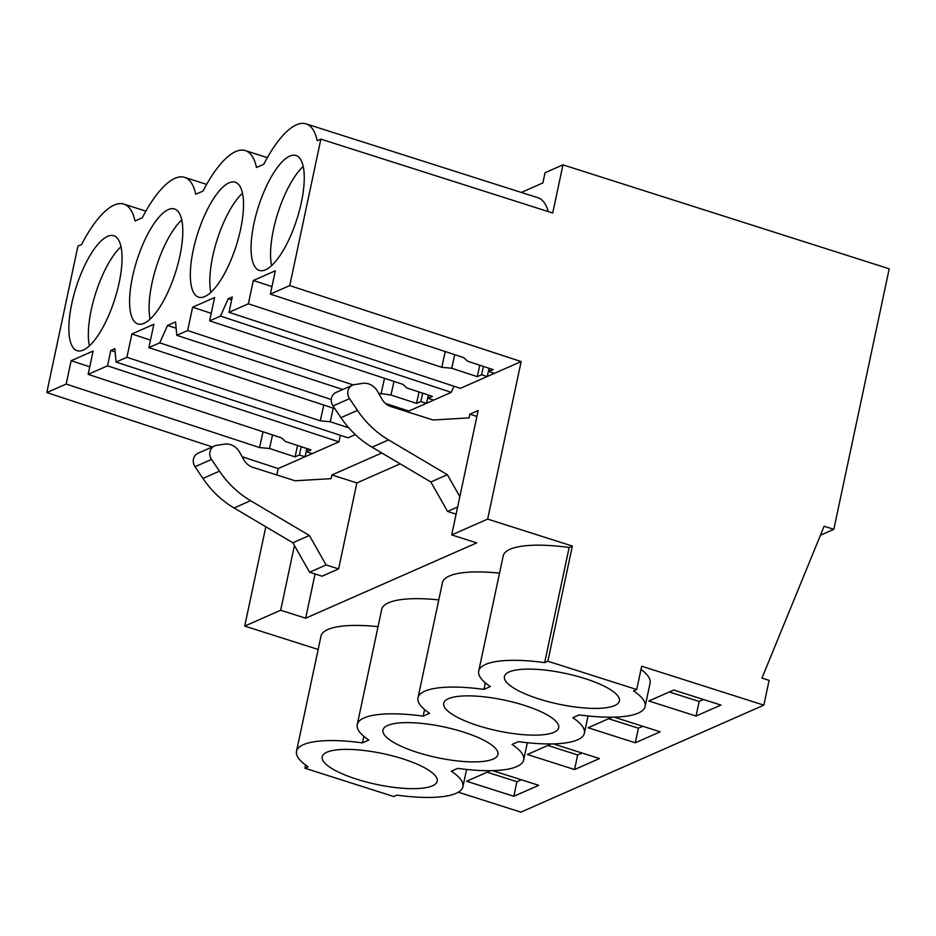 <?xml version="1.0" encoding="UTF-8"?>
<svg xmlns="http://www.w3.org/2000/svg" width="936" height="936" viewBox="0 0 936 936"><rect width="100%" height="100%" fill="white"/><g stroke="black" fill="none" stroke-linecap="round" stroke-linejoin="round"><path stroke-width="1.4" d="M548.32 211.618A93.506 31.368 107.7 0 0 537.896 197.73L306.049 123.856A93.506 31.368 -72.3 0 1 317.234 140.739L320.873 139.136L552.72 213.022L562.957 164.853L889.2 268.808L833.824 529.331L824.136 526.243L761.962 678.085L769.111 680.355L763.846 705.147L641.675 666.21L636.714 689.539L633.52 690.943A85.071 22.756 12 0 1 645.138 706.446A85.071 22.756 12 0 1 638.282 713.092A85.071 22.756 12 0 1 579.185 714.882L572.785 717.701A85.071 22.756 12 0 1 584.392 733.192A85.071 22.756 12 0 1 577.547 739.838A85.071 22.756 12 0 1 518.439 741.628L512.05 744.448A85.071 22.756 12 0 1 523.657 759.938A85.071 22.756 12 0 1 516.812 766.584A85.071 22.756 12 0 1 457.704 768.374L451.304 771.194A85.071 22.756 12 0 1 462.922 786.696A85.071 22.756 12 0 1 456.066 793.342A85.071 22.756 12 0 1 396.969 795.132L393.775 796.536L304.925 768.222L305.592 765.051M318.158 649.479L244.717 626.079L265.824 526.769M276.834 474.973L278.191 468.585L338.926 441.839L340.318 435.287M306.049 123.856A93.506 31.368 -72.3 0 0 263.776 164.291L256.487 167.497A93.506 31.368 -72.3 0 0 245.314 150.602A93.506 31.368 -72.3 0 0 203.042 191.038L195.753 194.243A93.506 31.368 -72.3 0 0 184.579 177.36A93.506 31.368 -72.3 0 0 142.307 217.784L135.018 221.001A93.506 31.368 -72.3 0 0 123.844 204.106A93.506 31.368 -72.3 0 0 81.572 244.542L77.922 246.145L46.8 392.582L212.308 446.94M242.155 456.745L278.191 468.585M763.846 705.147L520.896 812.144L458.301 792.195M636.714 689.539L547.864 661.225L544.67 662.63A85.071 22.756 12 0 0 485.573 664.42A85.071 22.756 12 0 0 478.717 671.065A85.071 22.756 12 0 0 490.335 686.568L483.935 689.387A85.071 22.756 12 0 0 424.827 691.178A85.071 22.756 12 0 0 417.982 697.823A85.071 22.756 12 0 0 429.589 713.314L423.201 716.134A85.071 22.756 12 0 0 364.092 717.924A85.071 22.756 12 0 0 357.248 724.569A85.071 22.756 12 0 0 368.854 740.072L362.454 742.88A85.071 22.756 12 0 0 303.358 744.682A85.071 22.756 12 0 0 296.501 751.327A85.071 22.756 12 0 0 308.12 766.818L304.925 768.222M511.255 686.416A58.769 15.725 12 0 1 504.434 676.541A58.769 15.725 12 0 1 549.409 670.621A58.769 15.725 12 0 1 612.589 691.096A58.769 15.725 12 0 1 619.41 700.97A58.769 15.725 12 0 1 574.447 706.891A58.769 15.725 12 0 1 511.255 686.416M329.051 766.666A58.769 15.725 12 0 1 322.23 756.791A58.769 15.725 12 0 1 367.193 750.883A58.769 15.725 12 0 1 430.385 771.346A58.769 15.725 12 0 1 437.206 781.232A58.769 15.725 12 0 1 392.231 787.141A58.769 15.725 12 0 1 329.051 766.666M551.854 717.842A58.769 15.725 12 0 1 558.675 727.728A58.769 15.725 12 0 1 513.712 733.637A58.769 15.725 12 0 1 450.52 713.162A58.769 15.725 12 0 1 443.699 703.287A58.769 15.725 12 0 1 488.662 697.378A58.769 15.725 12 0 1 551.854 717.842M389.785 739.92A58.769 15.725 12 0 1 382.964 730.033A58.769 15.725 12 0 1 427.927 724.125A58.769 15.725 12 0 1 491.119 744.6A58.769 15.725 12 0 1 497.94 754.475A58.769 15.725 12 0 1 452.977 760.383A58.769 15.725 12 0 1 389.785 739.92M478.717 671.065L503.194 555.914A85.071 22.756 12 0 1 569.146 547.478L544.67 662.63M476.892 416.415L469.884 414.18L478.144 410.541L451.702 534.912L487.656 519.082L572.341 546.062L569.146 547.478M451.702 534.912L476.693 542.88L305.662 618.205L280.671 610.249L244.717 626.079M296.501 751.327L320.99 636.164A85.071 22.756 12 0 1 378.062 626.652M357.248 724.569L381.724 609.406A85.071 22.756 12 0 1 438.797 599.894M417.982 697.823L442.459 582.66A85.071 22.756 12 0 1 499.531 573.148M453.995 386.229L451.269 392.36L220.486 316.087L209.629 320.861L214.59 297.543L192.605 307.219L211.232 313.338M385.41 403.428L408.798 411.056L451.269 392.36M395.986 406.879L395.483 408.026M115.128 351.842L110.799 350.462L114.835 348.683L116.052 362.08L348.063 437.814L355.341 434.608M294.43 545.524L280.671 610.249M356.873 482.917L331.882 474.961L331.098 478.659L295.074 480.776L252.872 467.333A15.467 13.97 66.2 0 1 243.968 459.939L239.499 452.065A15.467 13.97 66.2 0 0 224.429 444.155L216.485 445.396A9.278 8.377 66.2 0 0 214.578 445.945A9.278 8.377 66.2 0 0 211.536 459.436L219.492 471.171A92.804 83.819 66.2 0 0 250.567 500.69L309.383 535.486L326.102 564.946L338.598 568.924L356.873 482.917L400.187 463.846M331.882 474.961L381.806 452.965M469.884 414.18L469.088 417.877L433.064 420.007L390.862 406.552A15.467 13.97 66.2 0 1 381.958 399.157L377.489 391.283A15.467 13.97 66.2 0 0 362.419 383.386L354.475 384.614A9.278 8.377 66.2 0 0 352.568 385.164A9.278 8.377 66.2 0 0 349.537 398.654L357.482 410.389A92.804 83.819 66.2 0 0 388.557 439.92L447.373 474.704L459.833 496.665M487.656 519.082L521.141 361.577L494.407 373.347L488.873 371.534L493.178 369.626L467.637 361.237L463.741 357.622L270.364 294.115L275.324 270.785L253.34 280.472L271.966 286.591M231.66 299.824L228.244 298.736L232.28 296.958L229.004 312.331L460.395 388.335L494.407 373.347M46.8 392.582L66.175 384.052L259.541 447.56L269.51 448.496L295.062 456.897L299.38 454.99L304.914 456.815M229.004 312.331L248.379 303.802L253.34 280.472M270.364 294.115L289.739 285.585L521.141 361.577M320.873 139.136L289.739 285.585M66.175 384.052L71.136 360.723L93.12 351.047L88.159 374.365L107.535 365.836L338.926 441.839M110.799 350.462L107.535 365.836M116.052 362.08L126.91 357.295L131.871 333.976L153.855 324.289L148.894 347.619L159.752 342.833L167.509 325.494L175.57 321.937L176.787 335.334L187.645 330.548L192.605 307.219M228.244 298.736L220.486 316.087M119.141 282.766A60.325 20.229 -72.3 0 0 113.759 235.732A60.325 20.229 -72.3 0 0 71.768 303.638A60.325 20.229 -72.3 0 0 77.138 350.672A60.325 20.229 -72.3 0 0 119.141 282.766M253.972 223.376A60.325 20.229 -72.3 0 0 259.342 270.422A60.325 20.229 -72.3 0 0 301.345 202.515A60.325 20.229 -72.3 0 0 295.975 155.481A60.325 20.229 -72.3 0 0 253.972 223.376M132.502 276.88A60.325 20.229 -72.3 0 0 137.873 323.926A60.325 20.229 -72.3 0 0 179.876 256.019A60.325 20.229 -72.3 0 0 174.494 208.974A60.325 20.229 -72.3 0 0 132.502 276.88M240.611 229.261A60.325 20.229 -72.3 0 0 235.24 182.227A60.325 20.229 -72.3 0 0 193.237 250.134A60.325 20.229 -72.3 0 0 198.607 297.168A60.325 20.229 -72.3 0 0 240.611 229.261M521.305 192.442L542.868 182.941L545.033 172.739L562.957 164.853M820.462 535.216L833.824 529.331M640.996 669.392A85.071 22.756 12 0 1 650.087 683.116L645.138 706.446M490.628 770.679L466.631 781.256L513.829 796.29L516.929 781.712L487.13 772.223M513.829 796.29L538.726 785.327L492.64 770.632M612.109 717.175L588.1 727.752L635.298 742.786L638.399 728.208L608.599 718.719M635.298 742.786L660.196 731.823L614.11 717.14M553.375 743.886L599.461 758.569L574.564 769.544L527.366 754.498L551.374 743.921M696.033 716.04L648.835 700.994L673.733 690.031L720.942 705.065L696.033 716.04L699.133 701.462L669.334 691.961M363.847 736.339L362.454 742.88M315.069 573.967L305.662 618.205M214.578 445.945L198.058 453.223A9.278 8.377 66.2 0 0 195.016 466.713L202.972 478.448A92.804 83.819 66.2 0 0 234.047 507.967L292.863 542.763L309.582 572.224L322.078 576.202L338.598 568.924M88.159 374.365L281.537 437.884L285.421 441.488L310.974 449.888L306.657 451.784L307.347 448.695M312.203 453.609L306.657 451.784M299.38 454.99L301.216 446.683M305.077 456.745L306.891 448.543M295.062 456.897L297.589 445.489M269.51 448.496L272.516 434.924M259.541 447.56L263.039 431.8M71.136 360.723L89.762 366.842M121.001 246.718A60.325 20.229 -72.3 0 0 91.248 309.851A60.325 20.229 -72.3 0 0 89.388 345.899M521.329 779.782L516.929 781.712M309.582 572.224L326.102 564.946M292.863 542.763L309.383 535.486M572.341 546.062L547.864 661.225M488.873 371.534L489.551 368.445M248.379 303.802L441.757 367.31L451.714 368.246L477.266 376.646L481.584 374.739L487.13 376.565M441.757 367.31L445.243 351.55M303.205 166.468A60.325 20.229 -72.3 0 0 273.464 229.589A60.325 20.229 -72.3 0 0 271.604 265.649M487.282 376.494L489.095 368.293M481.584 374.739L483.421 366.432M477.266 376.646L479.794 365.239M451.714 368.246L454.732 354.662M485.328 682.835L483.935 689.387M349.537 398.654L333.017 405.931A9.278 8.377 -113.8 0 1 336.047 392.441L352.568 385.164M333.017 405.931L340.961 417.667L357.482 410.389M388.557 439.92L372.037 447.186A92.804 83.819 -113.8 0 1 340.961 417.667M372.037 447.186L430.852 481.981L447.373 474.704M430.852 481.981L447.572 511.442L457.634 507.008M447.572 511.442L456.113 514.168M703.533 699.52L699.133 701.462M126.91 357.295L320.287 420.814L330.244 421.75L348.8 427.846M330.244 421.75L333.251 408.166M320.287 420.814L323.774 405.054M131.871 333.976L150.497 340.096M148.894 347.619L334.889 408.704M331.285 399.532L159.752 342.833M176.143 328.243L167.509 325.494M181.736 219.972A60.325 20.229 -72.3 0 0 151.995 283.093A60.325 20.229 -72.3 0 0 150.134 319.141M424.581 709.593L423.201 716.134M574.564 769.544L577.664 754.966L547.864 745.465M582.063 753.024L577.664 754.966M378.612 393.272L390.979 395.004L416.532 403.393L420.849 401.497L426.383 403.311M187.645 330.548L353.2 384.918M342.74 389.493L176.787 335.334M420.849 401.497L422.686 393.178M426.547 403.24L428.36 395.039M416.532 403.393L419.059 391.985M390.979 395.004L393.986 381.42M381.022 394.056L384.509 378.308M209.629 320.861L403.006 384.38L406.891 387.995L432.444 396.384L428.138 398.28L428.817 395.191M433.672 400.105L428.138 398.28M242.471 193.214A60.325 20.229 -72.3 0 0 212.729 256.347A60.325 20.229 -72.3 0 0 210.869 292.395M642.798 726.277L638.399 728.208M234.047 507.967L250.567 500.69M195.016 466.713L211.536 459.436M202.972 478.448L219.492 471.171M466.584 769.462L462.922 786.696M145.899 211.138L123.844 204.106M206.634 184.38L184.579 177.36M527.319 742.704L523.657 759.938M267.368 157.634L245.314 150.602M588.065 715.958L584.392 733.192"/></g></svg>
